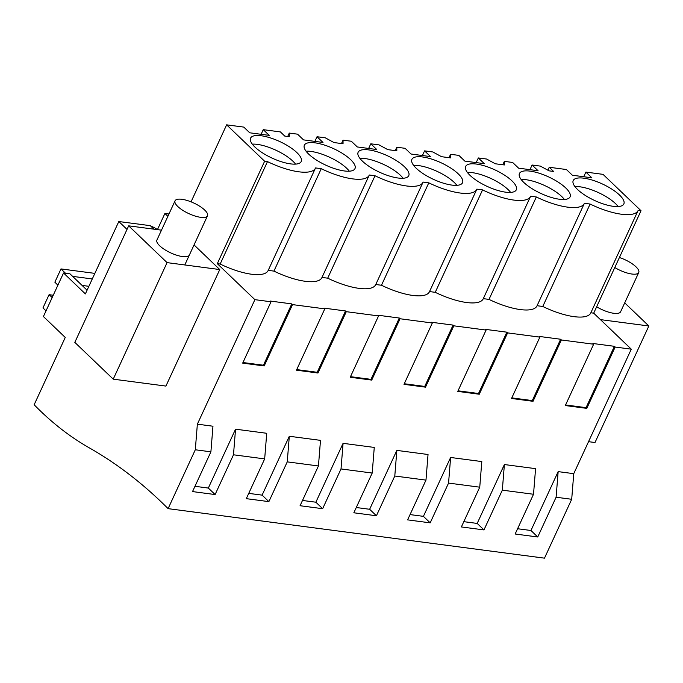 <?xml version="1.0" encoding="UTF-8"?>
<svg xmlns="http://www.w3.org/2000/svg" width="683" height="683" viewBox="0 0 683 683"><rect width="100%" height="100%" fill="white"/><g stroke="black" fill="none" stroke-linecap="round" stroke-linejoin="round"><path stroke-width="1.02" d="M87.082 290.207L69.982 273.832L63.536 272.987L43.413 316.528L65.252 337.445L34.15 404.754A461.981 301.058 -82.5 0 0 89.379 447.903A686.389 447.288 -82.5 0 1 168.103 508.647L544.488 558.156L571.697 499.282L573.754 473.669L631.28 349.167L593.698 313.164L641.021 210.74L638.17 210.364A43.584 14.258 24.8 0 1 638.093 210.535A43.584 14.258 24.8 0 1 590.112 204.046L584.4 203.295A43.584 14.258 24.8 0 1 584.324 203.466A43.584 14.258 24.8 0 1 536.343 196.969L530.631 196.217A43.584 14.258 24.8 0 1 530.554 196.388A43.584 14.258 24.8 0 1 482.565 189.9L476.854 189.148A43.584 14.258 24.8 0 1 476.785 189.319A43.584 14.258 24.8 0 1 428.796 182.831L423.084 182.079A43.584 14.258 24.8 0 1 423.016 182.25A43.584 14.258 24.8 0 1 375.027 175.753L369.315 175.002A43.584 14.258 24.8 0 1 369.238 175.172A43.584 14.258 24.8 0 1 321.258 168.684L315.546 167.933A43.584 14.258 24.8 0 1 315.469 168.103A43.584 14.258 24.8 0 1 267.488 161.615L264.637 161.239L226.636 124.844L243.788 127.098L249.747 132.809L269.213 135.371L263.254 129.659L280.406 131.921L284.751 136.079L289.276 136.677L289.276 133.083L297.557 134.175L303.525 139.887L322.982 142.448L317.023 136.737L325.304 137.821L333.996 142.559L343.045 143.746L343.045 140.16L351.327 141.244L357.294 146.956L376.76 149.517L370.792 143.806L379.074 144.898L387.765 149.628L392.29 150.226L396.814 150.815L396.814 147.229L405.096 148.313L411.064 154.025L430.529 156.586L424.561 150.875L432.843 151.968L441.534 156.697L450.592 157.893L450.584 154.298L458.865 155.391L464.833 161.103L484.298 163.664L478.331 157.952L486.612 159.037L495.303 163.775L504.361 164.962L504.361 161.376L512.634 162.46L518.602 168.172L538.067 170.733L532.1 165.021L540.381 166.114L549.072 170.844L553.597 171.442L549.252 167.275L566.412 169.529L572.371 175.241L591.837 177.802L585.869 172.09L603.029 174.353L641.021 210.74M571.697 499.282L556.099 497.233L537.734 536.983L515.144 534.012L533.517 494.261L535.574 468.649L504.387 464.542L477.186 523.426L463.817 521.667M573.754 473.669L558.156 471.62L530.956 530.495L517.586 528.736M631.28 349.167L615.152 347.041L586.808 408.374L565.302 405.548L593.647 344.215L561.383 339.972L533.039 401.305L511.533 398.471L539.877 337.137L507.614 332.894L479.27 394.228L457.764 391.402L486.1 330.068L453.845 325.825L425.5 387.159L403.995 384.333L432.33 322.999L400.067 318.756L371.731 380.089L350.225 377.255L378.561 315.922L346.298 311.679L317.962 373.012L296.456 370.186L324.792 308.853L292.529 304.609L264.193 365.943L242.687 363.117L271.023 301.784L254.896 299.658L217.305 263.664L220.165 264.039A43.584 14.258 24.8 0 0 268.146 270.528L315.469 168.103M533.517 494.261L502.329 490.155L483.965 529.914L461.375 526.943L479.748 487.184L448.56 483.086L430.188 522.845L407.606 519.874L425.979 480.115L394.791 476.017L376.418 515.767L353.837 512.796L372.209 473.046L341.022 468.939L322.649 508.698L300.068 505.727L318.44 465.968L287.253 461.87L268.88 501.629L246.298 498.658L264.671 458.899L233.484 454.793L215.111 494.552L192.529 491.581L210.902 451.83L212.959 426.218L197.361 424.16L254.896 299.658M264.671 458.899L266.729 433.287L235.541 429.18L208.332 488.063L194.971 486.305M318.44 465.968L320.498 440.356L289.31 436.258L262.101 495.132L248.74 493.374M372.209 473.046L374.267 447.433L343.079 443.327L315.87 502.21L302.509 500.451M425.979 480.115L428.036 454.502L396.849 450.396L369.648 509.279L356.278 507.52M479.748 487.184L481.805 461.571L450.618 457.473L423.417 516.348L410.048 514.589M369.238 175.172L321.915 277.597A43.584 14.258 24.8 0 1 273.934 271.108L268.223 270.357M271.023 301.784L270.272 301.058L291.778 303.892L263.442 365.217L242.952 362.528M292.529 304.609L291.778 303.892M324.792 308.853L324.041 308.135L345.547 310.961L317.211 372.295L296.721 369.597M346.298 311.679L345.547 310.961M378.561 315.922L377.81 315.204L399.316 318.03L370.98 379.364L350.499 376.666M400.067 318.756L399.316 318.03M432.33 322.999L431.579 322.274L453.085 325.108L424.749 386.433L404.268 383.744M453.845 325.825L453.085 325.108M486.1 330.068L485.348 329.351L506.854 332.177L478.518 393.51L458.037 390.813M507.614 332.894L506.854 332.177M539.877 337.137L539.118 336.42L560.632 339.246L532.288 400.579L511.806 397.89M561.383 339.972L560.632 339.246M593.647 344.215L592.887 343.489L614.401 346.324L586.057 407.649L565.575 404.959M615.152 347.041L614.401 346.324M593.698 313.164L590.846 312.788M537.077 305.719L542.78 306.471A43.584 14.258 24.8 0 0 590.769 312.959L638.093 210.535M483.308 298.65L489.011 299.393A43.584 14.258 24.8 0 0 536.992 305.89L584.324 203.466M429.53 291.573L435.242 292.324A43.584 14.258 24.8 0 0 483.223 298.812L530.554 196.388M375.761 284.504L381.473 285.255A43.584 14.258 24.8 0 0 429.453 291.743L476.785 189.319M321.992 277.435L327.703 278.177A43.584 14.258 24.8 0 0 375.684 284.674L423.016 182.25M619.498 195.014A27.883 9.127 24.8 0 0 592.682 180.218A27.883 9.127 24.8 0 0 573.216 180.56A27.883 9.127 24.8 0 0 577.553 189.498A27.883 9.127 24.8 0 0 604.378 204.285A27.883 9.127 24.8 0 0 623.844 203.952A27.883 9.127 24.8 0 0 619.498 195.014M308.707 154.136A27.883 9.127 24.8 0 0 335.524 168.932A27.883 9.127 24.8 0 0 354.989 168.59A27.883 9.127 24.8 0 0 350.652 159.651A27.883 9.127 24.8 0 0 323.827 144.864A27.883 9.127 24.8 0 0 304.362 145.197A27.883 9.127 24.8 0 0 308.707 154.136M296.874 152.582A27.883 9.127 24.8 0 0 270.058 137.787A27.883 9.127 24.8 0 0 250.593 138.128A27.883 9.127 24.8 0 0 254.938 147.067A27.883 9.127 24.8 0 0 281.755 161.854A27.883 9.127 24.8 0 0 301.22 161.521A27.883 9.127 24.8 0 0 296.874 152.582M458.191 173.798A27.883 9.127 24.8 0 0 431.374 159.002A27.883 9.127 24.8 0 0 411.909 159.344A27.883 9.127 24.8 0 0 416.246 168.283A27.883 9.127 24.8 0 0 443.062 183.07A27.883 9.127 24.8 0 0 462.528 182.737A27.883 9.127 24.8 0 0 458.191 173.798M523.784 182.421A27.883 9.127 24.8 0 0 550.6 197.216A27.883 9.127 24.8 0 0 570.074 196.875A27.883 9.127 24.8 0 0 565.729 187.945A27.883 9.127 24.8 0 0 538.913 173.149A27.883 9.127 24.8 0 0 519.447 173.491A27.883 9.127 24.8 0 0 523.784 182.421M511.96 180.867A27.883 9.127 24.8 0 0 485.143 166.08A27.883 9.127 24.8 0 0 465.678 166.413A27.883 9.127 24.8 0 0 470.015 175.352A27.883 9.127 24.8 0 0 496.831 190.147A27.883 9.127 24.8 0 0 516.297 189.806A27.883 9.127 24.8 0 0 511.96 180.867M404.421 166.729A27.883 9.127 24.8 0 0 377.605 151.933A27.883 9.127 24.8 0 0 358.131 152.266A27.883 9.127 24.8 0 0 362.477 161.205A27.883 9.127 24.8 0 0 389.293 176.001A27.883 9.127 24.8 0 0 408.758 175.659A27.883 9.127 24.8 0 0 404.421 166.729M583.726 176.735L585.869 172.09M547.903 170.204L549.252 167.275M168.957 214.001L164.902 213.472L157.44 229.625M167.881 216.323L164.902 213.472M153.965 229.172L150.311 225.672L118.808 221.531L85.375 293.903L63.536 272.987M150.832 226.175A42.901 29.36 -46.2 0 1 157.355 229.616M210.902 451.83L195.304 449.773L197.361 424.16M168.103 508.647L195.304 449.773M558.156 471.62L556.099 497.233M588.541 441.67L595.004 442.524L648.85 325.987L600.442 319.627M624.714 302.876L648.85 325.987M614.785 267.523A17.878 5.848 24.8 0 0 637.222 273.781A17.878 5.848 24.8 0 0 638.742 272.517L620.599 311.772A17.878 5.848 -155.2 0 1 619.08 313.036A17.878 5.848 -155.2 0 1 596.643 306.778M504.387 464.542L502.329 490.155M537.734 536.983L530.956 530.495M586.808 408.374L586.057 407.649M542.78 306.471L590.112 204.046M618.166 206.548A27.883 9.127 24.8 0 0 615.52 203.619A27.883 9.127 24.8 0 0 574.915 186.57M217.305 263.664L264.637 161.239M191.052 201.844L226.636 124.844M118.808 221.531L127.021 229.394M165.918 386.083L219.764 269.554L167.07 262.622L113.224 379.159L165.918 386.083M194.049 244.924L219.764 269.554M220.165 264.039L267.488 161.615M261.111 134.303L263.254 129.659M161.487 230.162L128.669 225.842L74.823 342.371L113.224 379.159M128.669 225.842L167.07 262.622M189.37 255.058A17.878 5.848 -155.2 0 1 174.959 254.622A17.878 5.848 -155.2 0 1 156.911 240.057A17.878 5.848 -155.2 0 1 156.919 240.057L175.053 200.811A17.878 5.848 24.8 0 0 186.348 212.396A17.878 5.848 24.8 0 0 205.984 217.066A17.878 5.848 24.8 0 0 207.504 215.802A17.878 5.848 24.8 0 0 196.209 204.217A17.878 5.848 24.8 0 0 176.573 199.547A17.878 5.848 24.8 0 0 175.053 200.811M264.193 365.943L263.442 365.217M215.111 494.552L208.332 488.063M235.541 429.18L233.484 454.793M273.934 271.108L321.258 168.684M295.543 164.116A27.883 9.127 24.8 0 0 292.896 161.188A27.883 9.127 24.8 0 0 252.292 144.139M502.79 164.757L504.361 161.376M529.957 169.666L532.1 165.021M483.965 529.914L477.186 523.426M450.618 457.473L448.56 483.086M533.039 401.305L532.288 400.579M489.011 299.393L536.343 196.969M564.389 199.479A27.883 9.127 24.8 0 0 561.75 196.55A27.883 9.127 24.8 0 0 521.146 179.492M449.021 157.688L450.584 154.298M476.188 162.597L478.331 157.952M430.188 522.845L423.417 516.348M396.849 450.396L394.791 476.017M479.27 394.228L478.518 393.51M435.242 292.324L482.565 189.9M510.619 192.41A27.883 9.127 24.8 0 0 507.981 189.481A27.883 9.127 24.8 0 0 467.377 172.423M395.252 150.61L396.814 147.229M422.418 155.519L424.561 150.875M376.418 515.767L369.648 509.279M343.079 443.327L341.022 468.939M425.5 387.159L424.749 386.433M381.473 285.255L428.796 182.831M456.85 185.332A27.883 9.127 24.8 0 0 454.212 182.404A27.883 9.127 24.8 0 0 413.608 165.354M341.483 143.541L343.045 140.16M368.649 148.45L370.792 143.806M322.649 508.698L315.87 502.21M289.31 436.258L287.253 461.87M371.731 380.089L370.98 379.364M327.703 278.177L375.027 175.753M403.081 178.263A27.883 9.127 24.8 0 0 400.443 175.335A27.883 9.127 24.8 0 0 359.83 158.277M287.714 136.472L289.276 133.083M314.88 141.381L317.023 136.737M268.88 501.629L262.101 495.132M317.962 373.012L317.211 372.295M349.312 171.194A27.883 9.127 24.8 0 0 346.674 168.266A27.883 9.127 24.8 0 0 306.061 151.208M53.248 295.235L49.074 294.689L52.19 297.532M49.074 294.689L42.961 307.931L46.026 310.867M65.491 273.243L60.983 268.923L54.862 282.164L57.884 285.195M94.852 273.379L60.983 268.923M92.282 278.954L72.629 276.367M88.875 286.314L82.08 285.417M638.742 272.517A17.878 5.848 24.8 0 0 619.413 257.517M184.794 264.953L207.504 215.802"/></g></svg>
